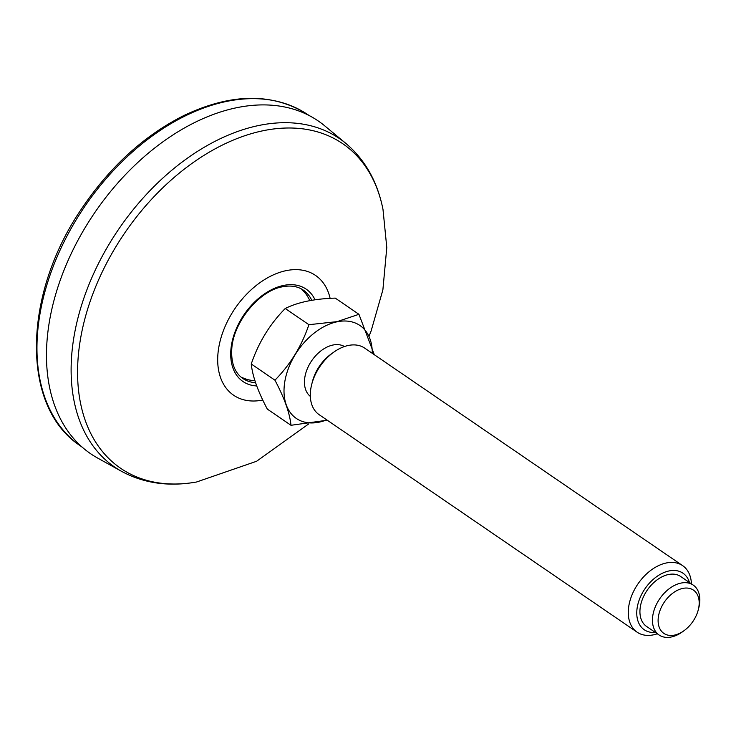 <?xml version="1.0" encoding="UTF-8"?>
<svg xmlns="http://www.w3.org/2000/svg" width="736" height="736" viewBox="0 0 736 736"><rect width="100%" height="100%" fill="white"/><g stroke="black" fill="none" stroke-linecap="round" stroke-linejoin="round"><path stroke-width="1.1" d="M302.956 290.306A53.599 35.3 -55.6 0 1 305.762 293.682L301.502 289M241.16 377.209L247.057 379.482A53.599 35.3 -55.6 0 1 242.898 378.092M121.587 471.353L97.594 458.031A201.572 132.774 -55.6 0 1 63.876 270.517A201.572 132.774 -55.6 0 1 236.486 107.75A201.572 132.774 -55.6 0 1 324.797 125.911L345.911 143.437A199.024 131.1 124.4 0 0 258.713 125.506A199.024 131.1 124.4 0 0 88.292 286.221A199.024 131.1 124.4 0 0 121.587 471.353C143.851 483.368 168.857 486.919 196.604 481.988A196.641 129.527 -55.6 0 1 81.19 335.082A196.641 129.527 -55.6 0 1 262.918 130.769A196.641 129.527 -55.6 0 1 383.005 209.502L386.786 247.544L382.886 289.855L371.1 331.016L369.049 336.168M698.271 609.831L698.786 607.826A30.24 19.918 124.4 0 0 693.211 585.083A30.24 19.918 124.4 0 0 680.938 583.096A30.24 19.918 124.4 0 0 655.39 606.676A30.24 19.918 124.4 0 0 659.07 634.993A30.24 19.918 124.4 0 0 671.342 636.98A30.24 19.918 124.4 0 0 682.281 631.948L683.965 630.734A26.202 17.259 124.4 0 0 698.271 609.831A26.202 17.259 124.4 0 0 684.084 588.184A26.202 17.259 124.4 0 0 658.674 615.186A26.202 17.259 124.4 0 0 674.489 635.104A26.202 17.259 124.4 0 0 683.965 630.734M691.435 583.869A40.314 26.551 124.4 0 0 682.631 565.634A40.314 26.551 124.4 0 0 666.273 562.985A40.314 26.551 124.4 0 0 632.206 594.421A40.314 26.551 124.4 0 0 637.109 632.178A40.314 26.551 124.4 0 0 653.467 634.837A40.314 26.551 124.4 0 0 657.294 633.779M689.466 582.516A34.27 22.568 124.4 0 0 644.994 588.736A34.27 22.568 124.4 0 0 655.316 632.426M637.109 632.178L319.148 414.672A40.314 26.551 -55.6 0 1 311.724 384.348L312.496 381.34A34.27 22.568 -55.6 0 1 331.2 353.998L333.73 352.185A40.314 26.551 -55.6 0 1 348.312 345.469A40.314 26.551 -55.6 0 1 364.679 348.119L682.631 565.634M311.724 384.348A40.314 26.551 -55.6 0 1 333.73 352.185M374.302 354.706L358.938 314.309L335.248 298.108C314.428 298.761 297.758 302.229 285.228 308.494L308.908 324.696C301.723 345.966 290.398 364.467 274.942 380.19C284.39 398.001 289.736 413.034 290.996 425.288L327.244 420.21M274.942 380.19L251.261 363.989C252.512 376.243 257.858 391.276 267.306 409.087L290.996 425.288M251.261 363.989C258.446 342.718 269.772 324.217 285.228 308.494M308.908 324.696L337.051 321.641L358.938 314.309M326.747 419.87A56.304 37.085 -55.6 0 1 284.317 385.232A56.304 37.085 -55.6 0 1 337.079 321.798A56.304 37.085 -55.6 0 1 372.278 353.317M310.344 396.391A30.24 19.918 -55.6 0 1 307.657 367.991A30.24 19.918 -55.6 0 1 332.948 345.028A30.24 19.918 -55.6 0 1 344.448 346.536M659.07 634.993L646.548 626.428A30.24 19.918 -55.6 0 1 642.878 598.11A30.24 19.918 -55.6 0 1 668.426 574.531A30.24 19.918 -55.6 0 1 680.699 576.518L693.211 585.083M301.521 289.018A53.535 35.264 -55.6 0 1 307.446 296.258M250.074 380.126A53.535 35.264 -55.6 0 1 241.178 377.228M255.567 382.702A53.535 35.264 -55.6 0 1 242.834 378.479C234.858 372.867 231.159 363.317 231.739 349.83C232.631 323.086 258.851 290.72 282.44 286.801C290.729 285.182 297.684 286.286 303.296 290.104A53.535 35.264 -55.6 0 1 311.77 300.288M256.717 385.94A55.954 36.855 -55.6 0 1 232.815 338.836A55.954 36.855 -55.6 0 1 283.452 285.458A55.954 36.855 -55.6 0 1 315.026 299.791M262.77 400.044A72.57 47.803 -55.6 0 1 218.896 346.73A72.57 47.803 -55.6 0 1 286.083 270.655A72.57 47.803 -55.6 0 1 330.114 298.356M306.176 113.574C271.685 92.626 230.948 93.26 183.963 115.488C144.182 135.516 110.115 166.529 81.77 208.527C22.798 294.428 20.718 405.803 79.35 445.142A200.891 132.324 -55.6 0 1 57.141 256.781A200.891 132.324 -55.6 0 1 226.32 101.485A200.891 132.324 -55.6 0 1 306.176 113.574L309.35 115.644M345.911 143.437C365.185 159.841 377.55 181.856 383.005 209.502M308.688 423.936L256.588 461.27L196.604 481.988M79.35 445.142L82.423 447.359M247.057 379.482A55.632 55.632 0 0 0 254.941 380.788M309.865 300.619A55.632 55.632 0 0 0 305.762 293.682"/></g></svg>
